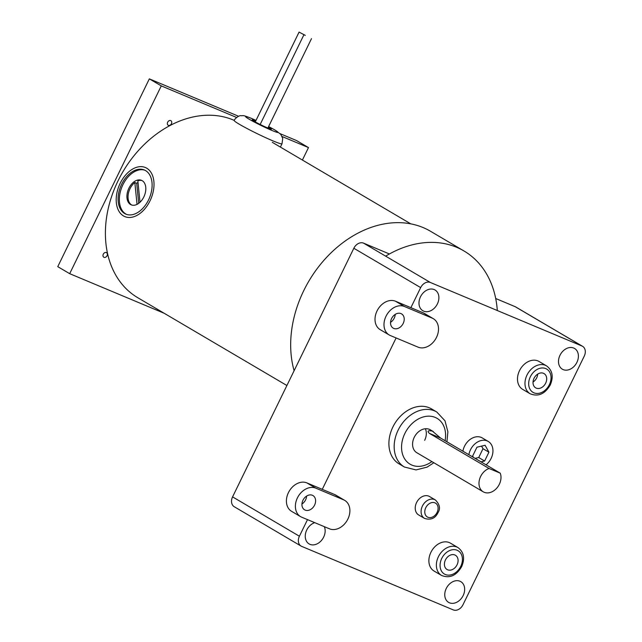 <?xml version="1.0" encoding="UTF-8"?>
<svg xmlns="http://www.w3.org/2000/svg" width="642" height="642" viewBox="0 0 642 642"><rect width="100%" height="100%" fill="white"/><g stroke="black" fill="none" stroke-linecap="round" stroke-linejoin="round"><path stroke-width="0.96" d="M268.364 127.084A10.641 0.714 -154 0 1 271.381 129.154A10.641 0.714 -154 0 1 267.786 128.007A10.641 0.714 -154 0 1 257.53 123.12A10.641 0.714 -154 0 1 252.258 119.829A10.641 0.714 -154 0 1 255.749 120.937M305.287 35.374L299.076 32.1L305.287 35.374M123.473 215.913A26.603 17.222 -67.3 0 0 124.821 216.595A26.603 17.222 -67.3 0 0 150.517 199.782A26.603 17.222 -67.3 0 0 146.737 168.204A26.603 17.222 -67.3 0 0 145.389 167.522A26.603 17.222 -67.3 0 0 119.693 184.334A26.603 17.222 -67.3 0 0 123.473 215.913M145.573 170.595A23.939 15.496 -67.3 0 0 144.354 169.986A23.939 15.496 -67.3 0 0 121.234 185.105A23.939 15.496 -67.3 0 0 124.636 213.521A23.939 15.496 -67.3 0 0 125.856 214.131A23.939 15.496 -67.3 0 0 148.976 199.012A23.939 15.496 -67.3 0 0 145.573 170.595M144.972 170.266A23.939 15.496 -67.3 0 0 122.277 186.116A23.939 15.496 -67.3 0 0 125.896 214.051A23.939 15.496 -67.3 0 0 126.49 214.38M142.179 180.659A13.297 8.603 -67.3 0 0 141.497 180.322A13.297 8.603 -67.3 0 0 128.657 188.724A13.297 8.603 -67.3 0 0 130.543 204.509A13.297 8.603 -67.3 0 0 131.225 204.846A13.297 8.603 -67.3 0 0 144.065 196.444A13.297 8.603 -67.3 0 0 142.179 180.659M138.006 182.416A13.297 8.603 -67.3 0 0 136.706 183.307L138.72 203.337M137.035 204.381L134.836 182.521L136.706 183.307M134.836 182.521A13.297 8.603 -67.3 0 0 128.183 194.686A13.297 8.603 -67.3 0 0 131.795 205.055M142.051 180.587A13.297 8.603 -67.3 0 0 137.845 180.819L140.004 202.262M103.306 254.16A2.656 2.022 120.5 0 0 103.827 257.233A2.656 2.022 120.5 0 0 107.045 255.725A2.656 2.022 120.5 0 0 106.524 252.651A2.656 2.022 120.5 0 0 103.306 254.16M167.674 122.181A2.656 2.022 120.5 0 0 168.196 125.262A2.656 2.022 120.5 0 0 171.414 123.754A2.656 2.022 120.5 0 0 170.892 120.672A2.656 2.022 120.5 0 0 167.674 122.181M234.234 120.383A101.083 76.751 120.5 0 0 118.032 180.851A101.083 76.751 120.5 0 0 137.805 297.736L286.894 385.513M282.151 136.545L308.481 147.58L302.406 160.043M161.278 85.892L69.689 273.677L57.756 266.655L149.345 78.87L161.278 85.892L236.617 117.462M69.689 273.677L164.24 313.296M280.193 133.705L296.548 140.558L308.481 147.58M149.345 78.87L238.631 116.282M497.309 310.527A104.702 79.496 120.5 0 0 463.989 250.974A104.702 79.496 120.5 0 0 385.657 256.15M463.989 250.974L430.477 231.248A104.702 79.496 120.5 0 0 303.754 290.625A104.702 79.496 120.5 0 0 294.108 370.723M436.785 412.003L431.512 408.898A31.923 24.235 120.5 0 0 392.88 427.002A31.923 24.235 120.5 0 0 399.123 463.917L404.396 467.015A31.923 24.235 -59.5 0 1 398.152 430.108A31.923 24.235 -59.5 0 1 436.785 412.003L444.978 420.767L447.883 431.801L446.928 441.784M433.318 431.576L430.317 429.811A13.297 10.095 120.5 0 0 414.226 437.354A13.297 10.095 120.5 0 0 416.827 452.722L483.241 491.82A13.297 10.095 120.5 0 0 499.332 484.285A13.297 10.095 120.5 0 0 500.246 473.17L440.572 438.045L432.387 431.111C427.965 430.236 426.954 430.975 429.362 433.342L440.572 438.045M424.667 440.324A13.297 10.095 120.5 0 0 425.381 428.752M429.362 433.342L489.035 468.475A13.297 10.095 120.5 0 0 480.641 476.452A13.297 10.095 120.5 0 0 483.241 491.82M489.035 468.475L500.246 473.17M486.058 464.816A14.686 11.147 120.5 0 0 491.114 458.428A14.686 11.147 120.5 0 0 488.241 441.447A14.686 11.147 120.5 0 0 470.474 449.777A14.686 11.147 120.5 0 0 468.869 454.705M488.241 441.447L482.278 437.932A14.686 11.147 120.5 0 0 464.503 446.262A14.686 11.147 120.5 0 0 462.906 451.19M481.027 461.855L484.63 461.012L488.931 452.201L483.009 448.718L481.564 446.11M488.931 452.201L485.095 445.283L476.958 447.185L472.664 455.997L473.427 457.385M484.63 461.012L478.707 457.529L483.009 448.718M475.104 458.372L478.707 457.529M435.364 499.957L429.514 496.515A10.697 8.121 120.5 0 0 416.562 502.582A10.697 8.121 120.5 0 0 418.656 514.948L424.514 518.399A10.697 8.121 -59.5 0 1 422.42 506.024A10.697 8.121 -59.5 0 1 435.364 499.957C439.754 504.411 440.629 508.665 437.98 512.709C435.22 518.431 430.734 520.325 424.514 518.399M457.963 547.578L450.475 543.164A16.17 12.278 120.5 0 0 430.902 552.337A16.17 12.278 120.5 0 0 434.064 571.043L441.552 575.449A16.17 12.278 -59.5 0 1 438.39 556.75A16.17 12.278 -59.5 0 1 457.963 547.578C463.893 552.064 465.121 558.42 461.646 566.661C456.318 575.722 449.617 578.651 441.552 575.449M445.436 559.952A8.266 6.276 120.5 0 0 447.057 569.51A8.266 6.276 120.5 0 0 457.056 564.824A8.266 6.276 120.5 0 0 455.443 555.266A8.266 6.276 120.5 0 0 445.436 559.952M546.575 365.9L539.087 361.494A16.17 12.278 120.5 0 0 519.506 370.667A16.17 12.278 120.5 0 0 522.676 389.365L530.164 393.771A16.17 12.278 -59.5 0 1 526.994 375.072A16.17 12.278 -59.5 0 1 546.575 365.9C552.505 370.386 553.733 376.742 550.258 384.983C544.93 394.044 538.229 396.973 530.164 393.771M533.029 382.038A8.266 6.276 120.5 0 0 536.688 377.865A8.266 6.276 120.5 0 0 537.707 374.101M534.048 378.282A8.266 6.276 120.5 0 0 535.669 387.84A8.266 6.276 120.5 0 0 545.668 383.146A8.266 6.276 120.5 0 0 544.055 373.588A8.266 6.276 120.5 0 0 534.048 378.282M390.553 322.34A8.266 6.276 120.5 0 0 394.212 318.159A8.266 6.276 120.5 0 0 395.231 314.395M391.572 318.576A8.266 6.276 120.5 0 0 393.185 328.134A8.266 6.276 120.5 0 0 403.192 323.448A8.266 6.276 120.5 0 0 401.579 313.89A8.266 6.276 120.5 0 0 391.572 318.576M432.194 318.127L404.452 306.507A16.17 12.278 120.5 0 0 386.011 316.249A16.17 12.278 120.5 0 0 389.18 334.947A16.17 12.278 120.5 0 0 390.304 335.517L418.046 347.137A16.17 12.278 120.5 0 0 436.111 338.133A16.17 12.278 120.5 0 0 433.326 318.697A16.17 12.278 120.5 0 0 432.194 318.127L423.214 312.839L410.88 307.67L420.671 287.608L353.838 248.261L232.573 496.884L299.405 536.231A8.515 6.46 120.5 0 0 301.074 546.069A8.515 6.46 120.5 0 0 301.668 546.366L453.276 609.9A8.515 6.46 120.5 0 0 462.978 604.772L584.244 356.149A8.515 6.46 120.5 0 0 582.575 346.311A8.515 6.46 120.5 0 0 581.981 346.014L515.149 306.667A8.515 6.46 -59.5 0 1 515.743 306.964L582.575 346.311M404.452 306.507L395.48 301.218A16.17 12.278 120.5 0 0 377.031 310.961A16.17 12.278 120.5 0 0 380.2 329.659L389.18 334.947M301.949 504.018A8.266 6.276 120.5 0 0 305.6 499.837A8.266 6.276 120.5 0 0 306.619 496.073M302.96 500.254A8.266 6.276 120.5 0 0 304.581 509.812A8.266 6.276 120.5 0 0 314.58 505.126A8.266 6.276 120.5 0 0 312.967 495.568A8.266 6.276 120.5 0 0 302.96 500.254M343.582 499.805L315.848 488.185A16.17 12.278 120.5 0 0 297.406 497.919A16.17 12.278 120.5 0 0 300.568 516.625A16.17 12.278 120.5 0 0 301.7 517.187L328.239 528.31A11.396 8.651 120.5 0 1 329.94 529.008A16.17 12.278 120.5 0 0 347.659 519.498A16.17 12.278 120.5 0 0 344.714 500.375A16.17 12.278 120.5 0 0 343.582 499.805L334.602 494.517L322.268 489.348L396.114 337.949M315.848 488.185L306.868 482.896A16.17 12.278 120.5 0 0 288.427 492.639A16.17 12.278 120.5 0 0 291.588 511.337L300.568 516.625M314.749 522.66A12.029 9.132 120.5 0 0 306.748 530.011A12.029 9.132 120.5 0 0 309.099 543.918A12.029 9.132 120.5 0 0 323.656 537.097A12.029 9.132 120.5 0 0 324.33 526.673M446.254 588.473A12.029 9.132 120.5 0 0 448.614 602.381A12.029 9.132 120.5 0 0 463.163 595.559A12.029 9.132 120.5 0 0 460.812 581.652A12.029 9.132 120.5 0 0 446.254 588.473M559.993 355.283A12.029 9.132 120.5 0 0 562.344 369.19A12.029 9.132 120.5 0 0 576.901 362.369A12.029 9.132 120.5 0 0 574.55 348.462A12.029 9.132 120.5 0 0 559.993 355.283M420.478 296.821A12.029 9.132 120.5 0 0 422.837 310.728A12.029 9.132 120.5 0 0 437.395 303.907A12.029 9.132 120.5 0 0 435.035 289.999A12.029 9.132 120.5 0 0 420.478 296.821M307.502 519.627L299.405 536.231M353.838 248.261A8.515 6.46 -59.5 0 1 363.541 243.133L430.373 282.48L581.981 346.014M430.373 282.48A8.515 6.46 120.5 0 0 420.671 287.608M433.326 318.697L424.346 313.408A16.17 12.278 120.5 0 0 423.214 312.839M344.714 500.375L335.734 495.086A16.17 12.278 120.5 0 0 334.602 494.517M363.541 243.133L389.413 253.975M495.704 298.514L515.149 306.667M301.074 546.069L234.242 506.723A8.515 6.46 -59.5 0 1 232.573 496.884M306.868 482.896L322.268 489.348M395.48 301.218L410.88 307.67M256.006 120.415A18.088 1.212 26 0 0 251.68 118.521A18.088 1.212 26 0 0 249.104 119.163A18.088 1.212 26 0 0 271.967 130.462A18.088 1.212 26 0 0 268.621 126.562L275.033 130.061L280.731 134.282L282.729 138.431L282.007 143.784A26.603 1.782 -154 0 1 273.019 140.911A26.603 1.782 -154 0 1 247.371 128.689A26.603 1.782 -154 0 1 234.194 120.463C234.868 118.224 239.731 115.175 240.846 115.688C244.024 115.873 241.857 114.637 251.247 118.305L256.014 120.391M445.083 440.701A26.603 20.199 120.5 0 0 431.881 416.433A26.603 20.199 120.5 0 0 404.877 433.43A26.603 20.199 120.5 0 0 406.747 461.55A26.603 20.199 120.5 0 0 431.906 461.598M437.082 512.428A8.041 6.107 120.5 0 0 434.947 502.846A8.041 6.107 120.5 0 0 425.782 507.686A8.041 6.107 120.5 0 0 427.917 517.267A8.041 6.107 120.5 0 0 437.082 512.428M460.747 566.372A13.514 10.264 120.5 0 0 457.16 550.274A13.514 10.264 120.5 0 0 441.752 558.412A13.514 10.264 120.5 0 0 445.339 574.51A13.514 10.264 120.5 0 0 460.747 566.372M549.359 384.694A13.514 10.264 120.5 0 0 545.772 368.596A13.514 10.264 120.5 0 0 530.356 376.734A13.514 10.264 120.5 0 0 533.951 392.832A13.514 10.264 120.5 0 0 549.359 384.694M282.007 143.784L280.393 147.09M311.498 38.64L267.891 128.047M303.851 34.909L260.171 124.468M299.076 32.1L255.283 121.9M410.792 223.849L272.32 142.331M404.396 467.015L416.032 469.928L427.099 467.119L433.856 462.746"/></g></svg>
